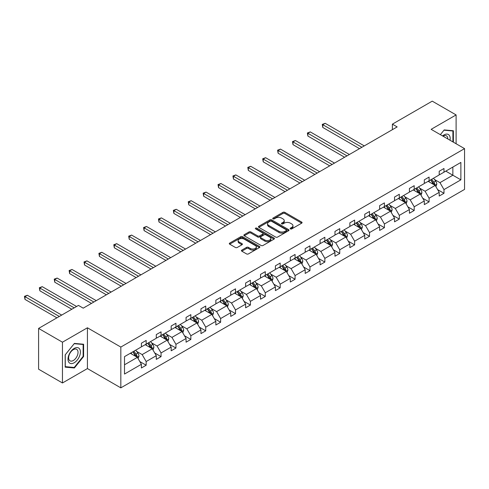 <?xml version="1.0" encoding="UTF-8"?>
<svg xmlns="http://www.w3.org/2000/svg" width="489" height="489" viewBox="0 0 489 489"><rect width="100%" height="100%" fill="white"/><g stroke="black" fill="none" stroke-linecap="round" stroke-linejoin="round"><path stroke-width="0.73" d="M290.423 228.907A0.929 0.538 0 0 0 291.737 228.907L301.689 223.161A1.326 0.764 0 0 0 302.08 222.617A1.326 0.764 0 0 0 301.689 222.079L284.824 212.342A1.326 0.764 0 0 0 282.954 212.342L272.996 218.088A0.929 0.538 0 0 0 272.728 218.467A0.929 0.538 0 0 0 272.996 218.846A0.929 0.538 0 0 0 274.311 218.846L275.6 218.1A4.242 2.445 0 0 1 281.597 218.1L283.003 218.913A4.242 2.445 0 0 1 284.243 220.643A4.242 2.445 0 0 1 283.003 222.373L281.713 223.118A0.929 0.538 0 0 0 281.438 223.497A0.929 0.538 0 0 0 281.713 223.876A0.929 0.538 0 0 0 283.021 223.876L284.311 223.131A4.242 2.445 0 0 1 290.307 223.131L291.713 223.944A4.242 2.445 0 0 1 292.954 225.673A4.242 2.445 0 0 1 291.713 227.403L290.423 228.149A0.929 0.538 0 0 0 290.154 228.528A0.929 0.538 0 0 0 290.423 228.907L290.423 228.149M241.823 250.099A1.326 0.764 0 0 0 241.432 250.637A1.326 0.764 0 0 0 241.823 251.181L246.554 253.913A1.326 0.764 0 0 0 248.424 253.913L259.482 247.526A1.326 0.764 0 0 0 259.873 246.988A1.326 0.764 0 0 0 259.482 246.444L242.617 236.707A1.326 0.764 0 0 0 240.747 236.707L229.689 243.094A1.326 0.764 0 0 0 229.298 243.632A1.326 0.764 0 0 0 229.689 244.176L235.405 247.471A1.326 0.764 0 0 0 237.275 247.471L242.012 244.744A1.326 0.764 0 0 0 242.397 244.2A1.326 0.764 0 0 0 242.012 243.663L239.176 242.024A3.545 2.048 0 0 1 238.137 240.576A3.545 2.048 0 0 1 240.325 238.687A3.545 2.048 0 0 1 244.188 239.127L255.289 245.539A3.545 2.048 0 0 1 256.328 246.988A3.545 2.048 0 0 1 254.139 248.877A3.545 2.048 0 0 1 250.276 248.436L248.424 247.367A1.326 0.764 0 0 0 246.554 247.367L241.823 250.099L241.823 251.181M87.421 327.783L62.458 342.196L38.594 328.419L38.594 369.195L62.458 382.973L87.421 368.565L120.826 387.85L120.826 347.068L87.421 327.783L87.421 368.565M456.103 143.748L456.103 114.927L431.139 129.334L464.55 148.625L120.826 347.068M456.103 114.927L432.239 101.15L392.386 124.157L392.386 129.664M38.594 328.419L78.448 305.411L83.222 308.162L397.16 126.914L392.386 124.157M275.692 237.086A1.326 0.764 0 0 0 277.569 237.086L288.62 230.704A1.326 0.764 0 0 0 289.011 230.166A1.326 0.764 0 0 0 288.62 229.622L271.756 219.885A1.326 0.764 0 0 0 269.885 219.885L258.828 226.266A1.326 0.764 0 0 0 258.436 226.81A1.326 0.764 0 0 0 258.828 227.348L275.692 237.086M255.967 229.109A0.929 0.538 0 0 1 256.908 229.237L256.908 228.137L274.054 238.033A1.326 0.764 0 0 1 274.439 238.577A1.326 0.764 0 0 1 274.054 239.115L262.996 245.496A1.326 0.764 0 0 1 261.12 245.496L244.256 235.765L244.256 234.683A1.326 0.764 0 0 0 243.87 235.221A1.326 0.764 0 0 0 244.256 235.765M244.256 234.683L248.987 231.951A1.326 0.764 0 0 1 250.863 231.951L257.703 235.9A1.326 0.764 0 0 0 259.58 235.9L262.715 234.084A1.326 0.764 0 0 0 263.106 233.546A1.326 0.764 0 0 0 262.715 233.002L255.594 228.895A0.929 0.538 0 0 1 255.325 228.516A0.929 0.538 0 0 1 255.894 228.021A0.929 0.538 0 0 1 256.908 228.137M62.458 342.196L62.458 382.973M124.506 356.634L141.4 346.878L141.4 343.186L146.168 340.43L146.168 344.122L156.291 338.278L156.291 334.586L161.058 331.835L161.058 335.527L171.181 329.684L171.181 325.992L175.948 323.235L175.948 326.927L186.071 321.09L186.071 317.398L190.844 314.641L190.844 318.333L200.961 312.489L200.961 308.797L205.735 306.041L205.735 309.733L215.851 303.895L215.851 300.203L220.625 297.446L220.625 301.138L230.741 295.295L230.741 291.603L235.515 288.846L235.515 292.538L245.631 286.701L245.631 283.009L250.405 280.252L250.405 283.944L260.521 278.1L260.521 274.408L265.295 271.652L265.295 275.35L275.411 269.506L275.411 265.814L280.185 263.058L280.185 266.749L290.301 260.906L290.301 257.214L295.075 254.463L295.075 258.155L305.191 252.312L305.191 248.62L309.965 245.863L309.965 249.555L320.081 243.718L320.081 240.02L324.855 237.269L324.855 240.961L334.971 235.117L334.971 231.425L339.745 228.669L339.745 232.361L349.867 226.523L349.867 222.831L354.635 220.074L354.635 223.766L364.757 217.923L364.757 214.231L369.525 211.474L369.525 215.166L379.647 209.329L379.647 205.637L384.415 202.88L384.415 206.572L394.537 200.728L394.537 197.036L399.311 194.28L399.311 197.972L409.427 192.134L409.427 188.442L414.201 185.686L414.201 189.377L424.318 183.534L424.318 179.842L429.091 177.085L429.091 180.783L439.208 174.94L439.208 171.248L443.981 168.491L443.981 172.183L460.876 162.427L460.876 179.842L443.981 189.598L443.981 193.289L439.208 196.046L439.208 192.354L429.091 198.198L429.091 201.89L424.318 204.64L424.318 200.948L414.201 206.792L414.201 210.484L409.427 213.241L409.427 209.549L399.311 215.386L399.311 219.084L394.537 221.835L394.537 218.143L384.415 223.986L384.415 227.678L379.647 230.435L379.647 226.743L369.525 232.581L369.525 236.273L364.757 239.029L364.757 235.337L354.635 241.181L354.635 244.873L349.867 247.63L349.867 243.938L339.745 249.775L339.745 253.467L334.971 256.224L334.971 252.532L324.855 258.375L324.855 262.067L320.081 264.824L320.081 261.132L309.965 266.97L309.965 270.661L305.191 273.418L305.191 269.726L295.075 275.57L295.075 279.262L290.301 282.012L290.301 278.32L280.185 284.164L280.185 287.856L275.411 290.613L275.411 286.921L265.295 292.764L265.295 296.456L260.521 299.207L260.521 295.515L250.405 301.358L250.405 305.05L245.631 307.807L245.631 304.115L235.515 309.953L235.515 313.651L230.741 316.401L230.741 312.709L220.625 318.553L220.625 322.245L215.851 325.002L215.851 321.31L205.735 327.147L205.735 330.839L200.961 333.596L200.961 329.904L190.844 335.747L190.844 339.439L186.071 342.196L186.071 338.504L175.948 344.342L175.948 348.034L171.181 350.79L171.181 347.098L161.058 352.942L161.058 356.634L156.291 359.391L156.291 355.699L146.168 361.536L146.168 365.228L141.4 367.985L141.4 364.293L124.506 374.048L124.506 356.634M120.826 387.85L464.55 189.408L464.55 148.625M145.215 344.672L152.281 348.755L142.158 354.592L136.639 351.402M142.158 354.592L146.168 361.536M152.281 348.755L156.291 355.699M141.4 345.998L142.158 346.438L146.168 344.122M160.105 336.077L167.171 340.155L157.055 345.998L151.529 342.807M157.055 345.998L161.058 352.942M167.171 340.155L171.181 347.098M156.291 337.398L157.055 337.838L161.058 335.527M174.995 327.477L182.061 331.56L171.945 337.398L166.419 334.207M171.945 337.398L175.948 344.342M182.061 331.56L186.071 338.504M171.181 328.804L171.945 329.244L175.948 326.927M189.885 318.883L196.951 322.96L186.835 328.804L181.309 325.613M186.835 328.804L190.844 335.747M196.951 322.96L200.961 329.904M186.071 320.203L186.835 320.643L190.844 318.333M204.775 310.289L211.841 314.366L201.725 320.203L196.199 317.019M201.725 320.203L205.735 327.147M211.841 314.366L215.851 321.31M200.961 311.609L201.725 312.049L205.735 309.733M219.671 301.689L226.731 305.766L216.615 311.609L211.089 308.418M216.615 311.609L220.625 318.553M226.731 305.766L230.741 312.709M215.851 303.009L216.615 303.455L220.625 301.138M234.561 293.094L241.621 297.171L231.505 303.009L225.979 299.824M231.505 303.009L235.515 309.953M241.621 297.171L245.631 304.115M230.741 294.415L231.505 294.855L235.515 292.538M249.451 284.494L256.511 288.571L246.395 294.415L240.869 291.224M246.395 294.415L250.405 301.358M256.511 288.571L260.521 295.515M245.631 285.82L246.395 286.261L250.405 283.944M264.341 275.9L271.401 279.977L261.285 285.82L255.759 282.63M261.285 285.82L265.295 292.764M271.401 279.977L275.411 286.921M260.521 277.22L261.285 277.66L265.295 275.35M279.231 267.3L286.291 271.377L276.175 277.22L270.649 274.029M276.175 277.22L280.185 284.164M286.291 271.377L290.301 278.32M275.411 268.626L276.175 269.066L280.185 266.749M294.121 258.705L301.181 262.782L291.065 268.626L285.539 265.435M291.065 268.626L295.075 275.57M301.181 262.782L305.191 269.726M290.301 260.026L291.065 260.466L295.075 258.155M309.011 250.105L316.077 254.188L305.955 260.026L300.429 256.835M305.955 260.026L309.965 266.97M316.077 254.188L320.081 261.132M305.191 251.432L305.955 251.872L309.965 249.555M323.901 241.511L330.967 245.588L320.845 251.432L315.319 248.241M320.845 251.432L324.855 258.375M330.967 245.588L334.971 252.532M320.081 242.831L320.845 243.271L324.855 240.961M338.791 232.911L345.857 236.994L335.735 242.831L330.216 239.641M335.735 242.831L339.745 249.775M345.857 236.994L349.867 243.938M334.971 234.237L335.735 234.677L339.745 232.361M353.681 224.317L360.748 228.394L350.625 234.237L345.106 231.046M350.625 234.237L354.635 241.181M360.748 228.394L364.757 235.337M349.867 225.637L350.625 226.077L354.635 223.766M368.572 215.722L375.638 219.799L365.521 225.637L359.996 222.452M365.521 225.637L369.525 232.581M375.638 219.799L379.647 226.743M364.757 217.043L365.521 217.483L369.525 215.166M383.462 207.122L390.528 211.199L380.411 217.043L374.886 213.852M380.411 217.043L384.415 223.986M390.528 211.199L394.537 218.143M379.647 208.442L380.411 208.889L384.415 206.572M398.352 198.528L405.418 202.605L395.301 208.442L389.776 205.258M395.301 208.442L399.311 215.386M405.418 202.605L409.427 209.549M394.537 199.848L395.301 200.288L399.311 197.972M413.242 189.928L420.308 194.005L410.192 199.848L404.666 196.657M410.192 199.848L414.201 206.792M420.308 194.005L424.318 200.948M409.427 191.254L410.192 191.694L414.201 189.377M428.138 181.333L435.198 185.41L425.082 191.254L419.556 188.063M425.082 191.254L429.091 198.198M435.198 185.41L439.208 192.354M424.318 182.654L425.082 183.094L429.091 180.783M445.791 171.138L452.857 175.215L439.972 182.654L434.446 179.463M439.972 182.654L443.981 189.598M460.876 179.842L452.857 175.215L452.857 167.061L460.876 162.427M439.208 174.06L439.972 174.5L443.981 172.183M124.506 364.788L137.391 357.349L130.325 353.272M137.391 357.349L141.4 364.293M437.631 189.628L443.981 193.289M422.74 198.222L429.091 201.89M407.85 206.823L414.201 210.484M392.96 215.417L399.311 219.084M378.07 224.011L384.415 227.678M363.18 232.611L369.525 236.273M348.29 241.205L354.635 244.873M333.4 249.806L339.745 253.467M318.51 258.4L324.855 262.067M303.62 267L309.965 270.661M288.73 275.594L295.075 279.262M273.84 284.195L280.185 287.856M258.944 292.789L265.295 296.456M244.054 301.389L250.405 305.05M229.164 309.983L235.515 313.651M214.274 318.577L220.625 322.245M199.384 327.178L205.735 330.839M184.494 335.772L190.844 339.439M169.604 344.372L175.948 348.034M154.713 352.966L161.058 356.634M139.823 361.567L146.168 365.228M453.382 142.177L453.382 130.746L444.171 129.921L440.363 134.658L443.981 130.196L452.906 130.991L452.906 141.902M83.601 356.518L83.601 344.238L74.389 343.412L65.178 354.873L65.178 367.153L74.389 367.979L83.601 356.518L83.124 356.243M290.796 229.035L291.713 228.51A4.242 2.445 0 0 0 292.954 226.774L292.954 225.673M284.243 220.643L284.243 221.743A4.242 2.445 0 0 1 283.003 223.479L282.08 224.005M301.689 222.079L301.689 223.161L284.824 213.442A1.326 0.764 0 0 0 282.954 213.442L273.369 218.974M288.602 230.716L271.756 220.991A1.326 0.764 0 0 0 269.885 220.991L258.846 227.361L258.828 226.266M286.279 230.545A0.929 0.538 0 0 0 286.548 230.166A0.929 0.538 0 0 0 286.279 229.787L271.474 221.236A0.929 0.538 0 0 0 270.166 221.236L268.803 222.024A4.242 2.445 0 0 0 267.562 223.754A4.242 2.445 0 0 0 268.803 225.484L278.926 231.328A4.242 2.445 0 0 0 284.922 231.328L286.279 230.545L286.279 231.645A0.929 0.538 0 0 0 286.548 231.266L286.548 230.166M267.562 223.754L267.562 224.854A4.242 2.445 0 0 0 268.803 226.584L268.803 225.484M286.279 231.645L284.922 232.428A4.242 2.445 0 0 1 278.926 232.428L268.803 226.584M244.274 235.771L248.987 233.051L248.987 231.951M263.106 233.546L263.106 234.647A1.326 0.764 0 0 1 262.715 235.191L259.58 237A1.326 0.764 0 0 1 257.703 237L250.863 233.051A1.326 0.764 0 0 0 248.987 233.051M256.908 229.237L274.036 239.127M264.8 239.995A3.545 2.048 0 0 0 268.663 240.441A3.545 2.048 0 0 0 270.851 238.546A3.545 2.048 0 0 0 269.812 237.104L265.9 234.842A1.326 0.764 0 0 0 264.029 234.842L260.888 236.658A1.326 0.764 0 0 0 260.503 237.196A1.326 0.764 0 0 0 260.888 237.74L264.8 239.995L264.8 241.095A3.545 2.048 0 0 0 268.663 241.542A3.545 2.048 0 0 0 270.851 239.653L270.851 238.546M260.503 237.196L260.503 238.296A1.326 0.764 0 0 0 260.888 238.84L260.888 237.74M264.8 241.095L260.888 238.84M256.328 246.988L256.328 248.088A3.545 2.048 0 0 1 254.139 249.977A3.545 2.048 0 0 1 250.276 249.537L248.424 248.467A1.326 0.764 0 0 0 246.554 248.467L241.841 251.187M238.137 240.576L238.137 241.676A3.545 2.048 0 0 0 239.176 243.125L239.176 242.024M241.994 244.751L239.176 243.125M259.482 246.444L259.482 247.526L242.617 237.813A1.326 0.764 0 0 0 240.747 237.813L229.708 244.182M73.417 367.416L74.389 367.979M435.925 186.664L436.799 184.133A3.576 2.066 -120 0 0 435.662 181.083L433.517 178.222M429.672 182.22L428.743 180.979M364.274 145.899L325.173 123.32L322.783 124.695L322.783 127.452L359.507 148.65M434.672 185.105L434.868 184.286A3.576 2.066 -120 0 0 433.847 182.134L431.701 179.274M430.809 179.787L433.168 182.935A1.822 1.051 60 0 1 433.498 183.491L434.868 184.286M430.558 179.934L432.704 182.794A3.576 2.066 60 0 1 433.59 184.481M322.783 127.452L322.257 124.395L361.891 147.275M322.257 124.395L325.173 123.32M421.035 195.264L421.909 192.727A3.576 2.066 -120 0 0 420.772 189.683L418.627 186.822M414.782 190.82L413.853 189.579M349.384 154.493L310.283 131.914L307.893 133.295L307.893 136.052L344.617 157.25M419.782 193.699L419.978 192.88A3.576 2.066 -120 0 0 418.957 190.728L416.811 187.868M415.919 188.387L418.278 191.535A1.822 1.051 60 0 1 418.608 192.085L419.978 192.88M415.668 188.528L417.808 191.388A3.576 2.066 60 0 1 418.7 193.082M307.893 136.052L307.367 132.99L347.001 155.869M307.367 132.99L310.283 131.914M406.145 203.858L407.019 201.327A3.576 2.066 -120 0 0 405.882 198.277L403.737 195.417M399.892 199.414L398.963 198.173M334.494 163.094L295.393 140.514L293.003 141.889L293.003 144.646L329.727 165.844M404.892 202.299L405.088 201.48A3.576 2.066 -120 0 0 404.067 199.329L401.921 196.468M401.029 196.981L403.382 200.129A1.822 1.051 60 0 1 403.718 200.686L405.088 201.48M400.778 197.128L402.918 199.989A3.576 2.066 60 0 1 403.81 201.676M293.003 144.646L292.477 141.59L332.11 164.469M292.477 141.59L295.393 140.514M450.021 140.239A8.771 5.067 120 0 0 442.569 135.936M447.808 138.955A6.644 3.833 120 0 0 446.433 135.838A6.644 3.833 120 0 0 443.04 136.205M452.313 130.649L452.906 130.991M79.573 356.065A8.771 5.067 120 0 0 77.299 347.587A8.771 5.067 120 0 0 68.827 355.106A8.771 5.067 120 0 0 71.094 363.584A8.771 5.067 120 0 0 79.573 356.065M77.396 355.448A6.644 3.833 120 0 0 76.651 349.329A6.644 3.833 120 0 0 69.261 354.721A6.644 3.833 120 0 0 70.006 360.833A6.644 3.833 120 0 0 77.396 355.448M65.275 366.689L65.275 354.788L74.2 343.688L83.124 344.482L83.124 356.383L74.2 367.483L65.178 366.634M82.531 344.14L83.124 344.482M391.255 212.458L392.129 209.922A3.576 2.066 -120 0 0 390.986 206.878L388.847 204.017M385.002 208.008L384.073 206.768M319.604 171.688L280.503 149.108L278.113 150.49L278.113 153.24L314.83 174.445M390.002 210.893L390.198 210.074A3.576 2.066 -120 0 0 389.177 207.923L387.031 205.062M386.139 205.582L388.492 208.73A1.822 1.051 60 0 1 388.828 209.28L390.198 210.074M385.888 205.722L388.028 208.583A3.576 2.066 60 0 1 388.92 210.276M278.113 153.24L277.587 150.184L317.22 173.063M277.587 150.184L280.503 149.108M376.365 221.052L377.239 218.522A3.576 2.066 -120 0 0 376.096 215.472L373.957 212.611M370.112 216.609L369.183 215.368M304.714 180.282L265.606 157.709L263.223 159.084L263.223 161.841L299.94 183.039M375.106 219.494L375.307 218.669A3.576 2.066 -120 0 0 374.287 216.517L372.141 213.656M371.243 214.176L373.602 217.324A1.822 1.051 60 0 1 373.932 217.88L375.307 218.669M370.998 214.323L373.138 217.183A3.576 2.066 60 0 1 374.03 218.87M263.223 161.841L262.697 158.784L302.33 181.663M262.697 158.784L265.606 157.709M361.469 229.653L362.349 227.116A3.576 2.066 -120 0 0 361.206 224.072L359.067 221.211M355.222 225.203L354.293 223.962M289.824 188.882L250.716 166.303L248.333 167.684L248.333 170.435L285.05 191.639M360.216 228.088L360.417 227.269A3.576 2.066 -120 0 0 359.397 225.117L357.251 222.257M356.353 222.776L358.712 225.924A1.822 1.051 60 0 1 359.042 226.474L360.417 227.269M356.108 222.917L358.248 225.777A3.576 2.066 60 0 1 359.14 227.464M248.333 170.435L247.807 167.379L287.44 190.258M247.807 167.379L250.716 166.303M346.579 238.247L347.459 235.71A3.576 2.066 -120 0 0 346.316 232.666L344.177 229.806M340.332 233.803L339.403 232.562M274.934 197.477L235.826 174.903L233.442 176.278L233.442 179.035L270.16 200.233M345.326 236.688L345.527 235.863A3.576 2.066 -120 0 0 344.507 233.711L342.361 230.851M341.463 231.37L343.822 234.518A1.822 1.051 60 0 1 344.152 235.075L345.527 235.863M341.218 231.517L343.357 234.378A3.576 2.066 60 0 1 344.25 236.065M233.442 179.035L232.917 175.973L272.55 198.858M232.917 175.973L235.826 174.903M331.689 246.847L332.569 244.311A3.576 2.066 -120 0 0 331.426 241.266L329.286 238.406M325.442 242.397L324.513 241.156M260.044 206.077L220.936 183.497L218.552 184.873L218.552 187.629L255.27 208.834M330.436 245.282L330.637 244.463A3.576 2.066 -120 0 0 329.61 242.312L327.471 239.451M326.573 239.965L328.932 243.119A1.822 1.051 60 0 1 329.262 243.669L330.637 244.463M326.322 240.111L328.467 242.972A3.576 2.066 60 0 1 329.36 244.659M218.552 187.629L218.027 184.573L257.66 207.452M218.027 184.573L220.936 183.497M316.799 255.441L317.679 252.905A3.576 2.066 -120 0 0 316.536 249.861L314.39 247M310.552 250.998L309.623 249.757M245.154 214.671L206.046 192.098L203.662 193.473L203.662 196.23L240.38 217.428M315.546 253.883L315.747 253.057A3.576 2.066 -120 0 0 314.72 250.906L312.581 248.045M311.682 248.565L314.042 251.713A1.822 1.051 60 0 1 314.372 252.269L315.747 253.057M311.432 248.705L313.577 251.566A3.576 2.066 60 0 1 314.47 253.259M203.662 196.23L203.137 193.167L242.77 216.052M203.137 193.167L206.046 192.098M301.909 264.042L302.789 261.505A3.576 2.066 -120 0 0 301.646 258.455L299.5 255.594M295.662 259.592L294.733 258.351M230.264 223.271L191.156 200.692L188.772 202.067L188.772 204.824L225.49 226.022M300.656 262.477L300.857 261.658A3.576 2.066 -120 0 0 299.83 259.506L297.691 256.646M296.792 257.159L299.152 260.307A1.822 1.051 60 0 1 299.482 260.863L300.857 261.658M296.542 257.306L298.687 260.166A3.576 2.066 60 0 1 299.58 261.853M188.772 204.824L188.247 201.768L227.874 224.647M188.247 201.768L191.156 200.692M287.019 272.636L287.899 270.099A3.576 2.066 -120 0 0 286.756 267.055L284.61 264.194M280.772 268.192L279.842 266.951M215.374 231.865L176.266 209.286L173.882 210.667L173.882 213.424L210.6 234.622M285.765 271.077L285.967 270.252A3.576 2.066 -120 0 0 284.94 268.1L282.801 265.24M281.902 265.759L284.262 268.907A1.822 1.051 60 0 1 284.592 269.457L285.967 270.252M281.652 265.9L283.797 268.761A3.576 2.066 60 0 1 284.69 270.454M173.882 213.424L173.357 210.362L212.984 233.247M173.357 210.362L176.266 209.286M272.128 281.23L273.009 278.699A3.576 2.066 -120 0 0 271.866 275.649L269.72 272.789M265.875 276.786L264.946 275.545M200.484 240.466L161.376 217.886L158.992 219.261L158.992 222.018L195.71 243.216M270.875 279.671L271.077 278.852A3.576 2.066 -120 0 0 270.05 276.701L267.911 273.84M267.012 274.353L269.372 277.501A1.822 1.051 60 0 1 269.702 278.058L271.077 278.852M266.762 274.5L268.907 277.361A3.576 2.066 60 0 1 269.8 279.048M158.992 222.018L158.467 218.962L198.094 241.841M158.467 218.962L161.376 217.886M257.238 289.83L258.119 287.294A3.576 2.066 -120 0 0 256.976 284.25L254.83 281.389M250.985 285.387L250.056 284.146M185.594 249.06L146.486 226.48L144.096 227.862L144.096 230.619L180.82 251.817M255.985 288.265L256.187 287.446A3.576 2.066 -120 0 0 255.16 285.295L253.015 282.434M252.122 282.954L254.482 286.102A1.822 1.051 60 0 1 254.812 286.652L256.187 287.446M251.872 283.094L254.017 285.955A3.576 2.066 60 0 1 254.91 287.648M144.096 230.619L143.577 227.556L183.204 250.435M143.577 227.556L146.486 226.48M242.348 298.424L243.222 295.894A3.576 2.066 -120 0 0 242.086 292.844L239.94 289.983M236.095 293.981L235.166 292.74M170.704 257.654L131.596 235.081L129.206 236.456L129.206 239.213L165.93 260.411M241.095 296.866L241.297 296.047A3.576 2.066 -120 0 0 240.27 293.895L238.125 291.034M237.232 291.548L239.592 294.696A1.822 1.051 60 0 1 239.922 295.252L241.297 296.047M236.982 291.695L239.127 294.555A3.576 2.066 60 0 1 240.013 296.242M129.206 239.213L128.686 236.156L168.314 259.036M128.686 236.156L131.596 235.081M227.458 307.025L228.332 304.488A3.576 2.066 -120 0 0 227.196 301.444L225.05 298.583M221.205 302.575L220.276 301.334M155.808 266.254L116.706 243.675L114.316 245.056L114.316 247.807L151.04 269.011M226.205 305.46L226.401 304.641A3.576 2.066 -120 0 0 225.38 302.489L223.235 299.629M222.342 300.148L224.702 303.296A1.822 1.051 60 0 1 225.032 303.846L226.401 304.641M222.092 300.289L224.237 303.149A3.576 2.066 60 0 1 225.123 304.843M114.316 247.807L113.79 244.751L153.424 267.63M113.79 244.751L116.706 243.675M212.568 315.619L213.442 313.082A3.576 2.066 -120 0 0 212.305 310.038L210.16 307.178M206.315 311.175L205.386 309.934M140.918 274.849L101.816 252.275L99.426 253.65L99.426 256.407L136.15 277.605M211.315 314.06L211.511 313.235A3.576 2.066 -120 0 0 210.49 311.083L208.345 308.223M207.452 308.742L209.812 311.89A1.822 1.051 60 0 1 210.142 312.447L211.511 313.235M207.202 308.889L209.341 311.75A3.576 2.066 60 0 1 210.233 313.437M99.426 256.407L98.9 253.345L138.534 276.23M98.9 253.345L101.816 252.275M197.678 324.219L198.552 321.683A3.576 2.066 -120 0 0 197.409 318.639L195.27 315.778M191.425 319.769L190.496 318.528M126.028 283.449L86.926 260.869L84.536 262.251L84.536 265.001L121.26 286.206M196.425 322.654L196.621 321.835A3.576 2.066 -120 0 0 195.6 319.684L193.455 316.823M192.562 317.343L194.915 320.491A1.822 1.051 60 0 1 195.252 321.041L196.621 321.835M192.311 317.483L194.451 320.344A3.576 2.066 60 0 1 195.343 322.031M84.536 265.001L84.01 261.945L123.644 284.824M84.01 261.945L86.926 260.869M182.788 332.813L183.662 330.277A3.576 2.066 -120 0 0 182.519 327.233L180.38 324.372M176.535 328.37L175.606 327.129M111.137 292.043L72.036 269.47L69.646 270.845L69.646 273.602L106.364 294.8M181.529 331.255L181.731 330.43A3.576 2.066 -120 0 0 180.71 328.278L178.564 325.417M177.672 325.937L180.025 329.085A1.822 1.051 60 0 1 180.362 329.641L181.731 330.43M177.421 326.084L179.561 328.944A3.576 2.066 60 0 1 180.453 330.631M69.646 273.602L69.12 270.539L108.754 293.424M69.12 270.539L72.036 269.47M167.898 341.414L168.772 338.877A3.576 2.066 -120 0 0 167.629 335.833L165.49 332.972M161.645 336.964L160.716 335.723M96.247 300.643L57.14 278.064L54.756 279.439L54.756 282.196L91.474 303.4M166.639 339.849L166.841 339.03A3.576 2.066 -120 0 0 165.82 336.878L163.674 334.018M162.776 334.531L165.135 337.685A1.822 1.051 60 0 1 165.465 338.235L166.841 339.03M162.531 334.678L164.671 337.538A3.576 2.066 60 0 1 165.563 339.225M54.756 282.196L54.23 279.14L93.864 302.019M54.23 279.14L57.14 278.064M153.002 350.008L153.882 347.471A3.576 2.066 -120 0 0 152.739 344.427L150.6 341.566M146.755 345.564L145.826 344.323M76.584 306.481L42.25 286.664L39.866 288.039L39.866 290.796L71.816 309.237M151.749 348.449L151.951 347.624A3.576 2.066 -120 0 0 150.93 345.472L148.784 342.612M147.886 343.131L150.245 346.279A1.822 1.051 60 0 1 150.575 346.835L151.951 347.624M147.641 343.272L149.781 346.133A3.576 2.066 60 0 1 150.673 347.826M39.866 290.796L39.34 287.734L74.2 307.862M39.34 287.734L42.25 286.664M138.112 358.608L138.992 356.071A3.576 2.066 -120 0 0 137.849 353.021L135.71 350.161M131.865 354.158L130.936 352.917M61.693 315.081L27.36 295.258L24.976 296.634L24.976 299.39L56.92 317.838M136.859 357.043L137.061 356.224A3.576 2.066 -120 0 0 136.034 354.073L133.894 351.212M132.996 351.725L135.355 354.873A1.822 1.051 60 0 1 135.685 355.43L137.061 356.224M132.751 351.872L134.891 354.733A3.576 2.066 60 0 1 135.783 356.42M24.976 299.39L24.45 296.334L59.31 316.456M24.45 296.334L27.36 295.258M291.713 228.51L291.713 227.403M281.713 223.876L281.713 223.118M283.003 223.479L283.003 222.373M272.996 218.846L272.996 218.088M282.954 213.442L282.954 212.342M284.824 213.442L284.824 212.342M269.885 220.991L269.885 219.885M271.756 220.991L271.756 219.885M288.62 230.704L288.62 229.622M278.926 232.428L278.926 231.328M284.922 232.428L284.922 231.328M250.863 233.051L250.863 231.951M257.703 237L257.703 235.9M259.58 237L259.58 235.9M262.715 235.191L262.715 234.084M274.054 239.115L274.054 238.033M246.554 248.467L246.554 247.367M248.424 248.467L248.424 247.367M250.276 249.537L250.276 248.436M242.012 244.744L242.012 243.663M229.689 244.176L229.689 243.094M240.747 237.813L240.747 236.707M242.617 237.813L242.617 236.707M434.941 185.264L436.781 184.2M433.847 182.134L435.662 181.083M431.683 183.381L432.704 182.794M420.051 193.858L421.885 192.794M418.957 190.728L420.772 189.683M416.793 191.975L417.808 191.388M405.161 202.452L406.995 201.395M404.067 199.329L405.882 198.277M401.903 200.576L402.918 199.989M390.271 211.052L392.105 209.989M389.177 207.923L390.986 206.878M387.013 209.17L388.028 208.583M375.381 219.647L377.215 218.589M374.287 216.517L376.096 215.472M372.123 217.77L373.138 217.183M360.491 228.247L362.325 227.183M359.397 225.117L361.206 224.072M357.233 226.364L358.248 225.777M345.601 236.841L347.434 235.784M344.507 233.711L346.316 232.666M342.343 234.964L343.357 234.378M330.705 245.441L332.544 244.378M329.61 242.312L331.426 241.266M327.453 243.559L328.467 242.972M315.815 254.035L317.654 252.978M314.72 250.906L316.536 249.861M312.563 252.159L313.577 251.566M300.924 262.636L302.764 261.572M299.83 259.506L301.646 258.455M297.667 260.753L298.687 260.166M286.034 271.23L287.874 270.172M284.94 268.1L286.756 267.055M282.776 269.347L283.797 268.761M271.144 279.83L272.984 278.767M270.05 276.701L271.866 275.649M267.886 277.948L268.907 277.361M256.254 288.424L258.094 287.361M255.16 285.295L256.976 284.25M252.996 286.542L254.017 285.955M241.364 297.019L243.204 295.961M240.27 293.895L242.086 292.844M238.106 295.142L239.127 294.555M226.474 305.619L228.314 304.555M225.38 302.489L227.196 301.444M223.216 303.736L224.237 303.149M211.584 314.213L213.418 313.156M210.49 311.083L212.305 310.038M208.326 312.337L209.341 311.75M196.694 322.813L198.528 321.75M195.6 319.684L197.409 318.639M193.436 320.931L194.451 320.344M181.804 331.408L183.638 330.35M180.71 328.278L182.519 327.233M178.546 329.531L179.561 328.944M166.914 340.008L168.748 338.944M165.82 336.878L167.629 335.833M163.656 338.125L164.671 337.538M152.024 348.602L153.858 347.545M150.93 345.472L152.739 344.427M148.766 346.725L149.781 346.133M137.134 357.202L138.968 356.139M136.034 354.073L137.849 353.021M133.876 355.32L134.891 354.733"/></g></svg>
